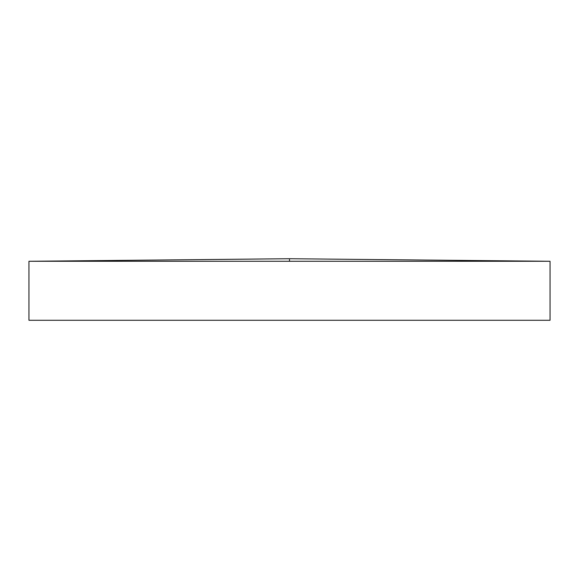 <?xml version="1.0" encoding="UTF-8"?>
<svg xmlns="http://www.w3.org/2000/svg" width="579" height="579" viewBox="0 0 579 579"><rect width="100%" height="100%" fill="white"/><g stroke="black" fill="none" stroke-linecap="round" stroke-linejoin="round"><path stroke-width="0.87" d="M289.5 261.281L550.05 261.281L550.05 320.274L28.95 320.274L28.95 261.281L289.5 261.281L289.5 258.726L28.95 261.281M550.05 261.281L289.5 258.726"/></g></svg>
